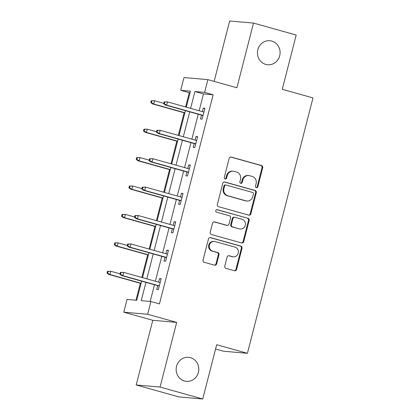 <?xml version="1.0" encoding="UTF-8"?>
<svg xmlns="http://www.w3.org/2000/svg" width="420" height="420" viewBox="0 0 420 420"><rect width="100%" height="100%" fill="white"/><g stroke="black" fill="none" stroke-linecap="round" stroke-linejoin="round"><path stroke-width="0.63" d="M256.316 187.693A1.297 1.218 95 0 0 257.812 186.769L262.689 167.769A1.848 1.738 95 0 0 261.471 165.512L231.304 157.075A1.848 1.738 95 0 0 229.168 158.393L224.291 177.392A1.297 1.218 95 0 0 225.351 179.009A1.297 1.218 95 0 0 226.637 178.048L227.267 175.586A5.917 5.56 95 0 1 233.147 171.192A5.917 5.56 95 0 1 234.103 171.365L236.618 172.069A5.917 5.56 95 0 1 240.508 179.293L239.878 181.75A1.297 1.218 95 0 0 240.938 183.367A1.297 1.218 95 0 0 242.225 182.406L242.855 179.949A5.917 5.56 95 0 1 248.734 175.555A5.917 5.56 95 0 1 249.685 175.728L252.2 176.431A5.917 5.56 95 0 1 256.095 183.656L255.465 186.113A1.297 1.218 95 0 0 256.316 187.693M256.205 187.656A1.297 1.218 95 0 0 257.166 186.711L262.043 167.711A1.848 1.738 95 0 0 260.825 165.459L230.68 157.022M225.036 178.93A1.297 1.218 95 0 0 225.992 177.991L226.622 175.534L227.267 175.586M240.618 183.293A1.297 1.218 95 0 0 241.579 182.353L242.209 179.891L242.855 179.949M190.47 357.688A12.059 11.324 95 0 0 188.528 357.336A12.059 11.324 95 0 0 176.332 367.316A12.059 11.324 95 0 0 184.485 381.003A12.059 11.324 95 0 0 186.428 381.36A12.059 11.324 95 0 0 198.623 371.375A12.059 11.324 95 0 0 190.47 357.688M271.761 41.081A12.059 11.324 95 0 0 269.819 40.73A12.059 11.324 95 0 0 257.623 50.71A12.059 11.324 95 0 0 265.776 64.402A12.059 11.324 95 0 0 267.719 64.754A12.059 11.324 95 0 0 279.914 54.768A12.059 11.324 95 0 0 271.761 41.081M224.774 266.117A1.848 1.738 95 0 0 225.992 268.375L234.454 270.743A1.848 1.738 95 0 0 236.586 269.425L242.004 248.325A1.848 1.738 95 0 0 240.786 246.067L210.62 237.626A1.848 1.738 95 0 0 208.488 238.943L203.07 260.043A1.848 1.738 95 0 0 204.288 262.3L214.51 265.162A1.848 1.738 95 0 0 216.647 263.844L218.962 254.814A1.848 1.738 95 0 0 217.744 252.556L212.678 251.139A4.946 4.646 95 0 1 209.333 245.522A4.946 4.646 95 0 1 214.337 241.427A4.946 4.646 95 0 1 215.135 241.573L234.99 247.128A4.946 4.646 95 0 1 238.334 252.746A4.946 4.646 95 0 1 233.331 256.841A4.946 4.646 95 0 1 232.533 256.694L229.226 255.77A1.848 1.738 95 0 0 227.089 257.087L224.774 266.117M202.739 399L178.873 396.911L136.19 384.972L160.057 387.056L202.739 399L216.678 344.715L247.412 353.315L312.984 97.918L282.25 89.318L296.189 35.028L253.507 23.09L236.901 87.759L207.879 79.637L204.603 92.384L213.14 94.773L159.448 303.901L150.911 301.513L147.635 314.265L123.769 312.181L127.045 299.429L136.721 300.274L141.629 281.143M160.057 387.056L176.662 322.387L147.635 314.265M248.729 215.135A1.848 1.738 95 0 0 250.866 213.811L256.284 192.712A1.848 1.738 95 0 0 255.066 190.454L224.9 182.018A1.848 1.738 95 0 0 222.763 183.335L217.35 204.435A1.848 1.738 95 0 0 218.563 206.692L248.729 215.135M249.144 220.521L243.726 241.621A1.848 1.738 95 0 1 241.589 242.939L211.428 234.497A1.848 1.738 95 0 1 210.21 232.239L212.525 223.209A1.848 1.738 95 0 1 214.662 221.891L226.895 225.314A1.848 1.738 95 0 0 229.031 223.997L230.57 218.006A1.848 1.738 95 0 0 229.352 215.749L216.615 212.184A1.297 1.218 95 0 1 217.051 209.643A1.297 1.218 95 0 1 217.261 209.68L247.926 218.264A1.848 1.738 95 0 1 249.144 220.521L248.498 220.463L243.08 241.563L243.726 241.621M253.507 23.09L229.64 21L214.137 81.386M215.581 348.999L223.545 351.225L247.412 353.315M213.14 94.773L203.464 93.928L199.148 110.743M198.251 114.23L191.851 139.162M190.958 142.648L184.553 167.58M183.661 171.066L177.261 195.998M176.363 199.484L169.964 224.416M169.066 227.903L162.666 252.835M161.768 256.321L155.369 281.253M154.476 284.739L150.181 301.45M201.484 115.133L200.492 119.002L202.104 119.144L204.908 108.213L203.296 108.071L202.377 111.647M194.187 143.551L193.195 147.42L194.806 147.556L197.615 136.631L195.998 136.49L195.085 140.065M186.89 171.969L185.897 175.838L187.509 175.975L190.318 165.049L188.706 164.908L187.787 168.483M179.592 200.387L178.6 204.257L180.212 204.393L183.02 193.468L181.409 193.326L180.49 196.901M172.3 228.805L171.302 232.675L172.919 232.811L175.723 221.881L174.111 221.744L173.192 225.32M165.002 257.224L164.01 261.088L165.622 261.23L168.425 250.299L166.814 250.163L165.895 253.738M157.705 285.642L156.713 289.506L158.324 289.648L161.133 278.717L159.516 278.581L158.597 282.156M190.003 92.752L189.273 92.689L185.614 106.953M184.123 112.76L178.316 135.371M176.825 141.178L171.019 163.79M169.528 169.596L163.721 192.208M162.23 198.014L156.424 220.626M154.938 226.427L149.132 249.044M147.641 254.846L141.834 277.463M140.343 283.264L135.991 300.211M176.662 322.387L152.796 320.303L136.19 384.972M152.796 320.303L123.769 312.181M189.273 92.689L180.737 90.3L184.013 77.548L207.879 79.637M145.94 282.35L141.236 300.668L150.911 301.513M204.603 92.384L194.927 91.539L190.612 108.355M189.714 111.841L183.314 136.773M182.422 140.259L176.017 165.191M175.124 168.677L168.725 193.609M167.827 197.096L161.427 222.028M160.529 225.514L154.13 250.446M153.232 253.932L146.832 278.864M186.307 107.147L190.412 91.145L180.737 90.3M142.527 277.657L148.927 252.725M149.825 249.239L156.224 224.306M157.117 220.82L163.522 195.888M164.414 192.402L170.814 167.475M171.712 163.984L178.112 139.057M179.009 135.566L185.409 110.639M203.464 93.928L194.927 91.539M203.296 108.071L204.834 108.502M195.998 136.49L197.536 136.92M188.706 164.908L190.244 165.338M181.409 193.326L182.947 193.757M174.111 221.744L175.649 222.175M166.814 250.163L168.352 250.593M159.516 278.581L161.054 279.011M248.734 175.555L248.089 175.497A5.917 5.56 95 0 0 242.209 179.891M233.147 171.192L232.502 171.134A5.917 5.56 95 0 0 226.622 175.534M248.708 215.124A1.848 1.738 95 0 0 250.22 213.759L255.638 192.659A1.848 1.738 95 0 0 254.42 190.402L224.275 181.965M253.433 194.024A1.297 1.218 95 0 0 252.578 192.444L226.102 185.036A1.297 1.218 95 0 0 224.606 185.96L223.939 188.554A5.917 5.56 95 0 0 227.834 195.773L245.936 200.839A5.917 5.56 95 0 0 246.887 201.012A5.917 5.56 95 0 0 252.767 196.618L253.433 194.024M225.892 185L225.246 184.942A1.297 1.218 95 0 0 223.96 185.903L224.606 185.96M246.887 201.012L246.241 200.954A5.917 5.56 95 0 1 245.291 200.781L227.189 195.72A5.917 5.56 95 0 1 223.293 188.496L223.96 185.903M241.568 242.933A1.848 1.738 95 0 0 243.08 241.563M214.037 221.839L226.249 225.257A1.848 1.738 95 0 0 226.548 225.314L227.194 225.367M216.736 209.659L247.926 218.264M239.589 228.869A4.946 4.646 95 0 0 240.387 229.01A4.946 4.646 95 0 0 245.39 224.915A4.946 4.646 95 0 0 242.046 219.298L235.048 217.34A1.848 1.738 95 0 0 232.916 218.663L231.378 224.653A1.848 1.738 95 0 0 232.596 226.91L238.943 228.811A4.946 4.646 95 0 0 239.741 228.953L240.387 229.01M234.754 217.287L234.108 217.229A1.848 1.738 95 0 0 232.271 218.605L232.916 218.663M238.943 228.811L231.95 226.853A1.848 1.738 95 0 1 230.732 224.595L232.271 218.605M248.498 220.463A1.848 1.738 95 0 0 247.28 218.206M233.331 256.841L232.685 256.783A4.946 4.646 95 0 1 231.893 256.636L228.601 255.717M214.337 241.427L213.691 241.369A4.946 4.646 95 0 0 208.688 245.464A4.946 4.646 95 0 0 212.032 251.081L212.678 251.139M214.489 265.156A1.848 1.738 95 0 0 216.001 263.786L218.316 254.756A1.848 1.738 95 0 0 217.103 252.499L212.032 251.081M234.428 270.737A1.848 1.738 95 0 0 235.94 269.367L241.358 248.267A1.848 1.738 95 0 0 240.14 246.01L210 237.573M151.263 100.779L150.796 102.601L151.436 102.659L151.909 100.837L151.263 100.779L154.571 100.753L153.731 104.029L152.57 103.929L184.816 112.954M151.436 102.659L153.731 104.029L184.868 112.744M151.909 100.837L154.571 100.753L163.795 103.331M152.57 103.929L150.796 102.601M164.162 101.908L163.695 103.73L164.341 103.787L164.808 101.966L164.162 101.908L167.47 101.882L203.915 112.077M164.808 101.966L167.47 101.882L166.63 105.158L165.47 105.058L203.023 115.563M164.341 103.787L166.63 105.158L203.075 115.358M163.695 103.73L165.47 105.058M143.966 129.197L143.498 131.019L144.144 131.077L144.611 129.255L143.966 129.197L147.273 129.171L146.433 132.447L145.273 132.347L177.518 141.372M144.144 131.077L146.433 132.447L177.571 141.162M144.611 129.255L147.273 129.171L156.497 131.749M145.273 132.347L143.498 131.019M136.668 157.616L136.201 159.437L136.847 159.495L137.314 157.673L136.668 157.616L139.976 157.589L139.136 160.865L137.975 160.766L170.221 169.785M136.847 159.495L139.136 160.865L170.273 169.58M137.314 157.673L139.976 157.589L149.205 160.167M137.975 160.766L136.201 159.437M156.865 130.326L156.398 132.148L157.043 132.206L157.511 130.384L156.865 130.326L160.178 130.3L196.623 140.495M157.511 130.384L160.178 130.3L159.332 133.576L158.172 133.476L195.725 143.981M157.043 132.206L159.332 133.576L195.778 143.777M156.398 132.148L158.172 133.476M149.567 158.744L149.1 160.566L149.746 160.624L150.213 158.802L149.567 158.744L152.88 158.718L189.326 168.913M150.213 158.802L152.88 158.718L152.035 161.994L150.875 161.894L188.428 172.4M149.746 160.624L152.035 161.994L188.48 172.195M149.1 160.566L150.875 161.894M129.37 186.034L128.903 187.856L129.549 187.913L130.016 186.091L129.37 186.034L132.683 186.008L131.838 189.284L130.678 189.184L162.923 198.203M129.549 187.913L131.838 189.284L162.981 197.999M130.016 186.091L132.683 186.008L141.907 188.585M130.678 189.184L128.903 187.856M122.073 214.452L121.606 216.274L122.252 216.332L122.719 214.51L122.073 214.452L125.386 214.426L124.541 217.702L123.38 217.602L155.631 226.622M122.252 216.332L124.541 217.702L155.684 226.417M122.719 214.51L125.386 214.426L134.61 217.004M123.38 217.602L121.606 216.274M114.781 242.87L114.314 244.692L114.954 244.75L115.421 242.928L114.781 242.87L118.088 242.844L117.248 246.12L116.088 246.02L148.334 255.04M114.954 244.75L117.248 246.12L148.386 254.835M115.421 242.928L118.088 242.844L127.312 245.422M116.088 246.02L114.314 244.692M142.275 187.162L141.803 188.984L142.448 189.042L142.916 187.22L142.275 187.162L145.583 187.131L182.028 197.332M142.916 187.22L145.583 187.131L144.743 190.412L143.577 190.312L181.13 200.818M142.448 189.042L144.743 190.412L181.188 200.608M141.803 188.984L143.577 190.312M134.978 215.581L134.51 217.403L135.151 217.46L135.623 215.639L134.978 215.581L138.285 215.549L174.731 225.75M135.623 215.639L138.285 215.549L137.445 218.831L136.285 218.731L173.838 229.236M135.151 217.46L137.445 218.831L173.891 229.026M134.51 217.403L136.285 218.731M127.68 243.999L127.213 245.821L127.859 245.879L128.326 244.057L127.68 243.999L130.988 243.968L167.433 254.168M128.326 244.057L130.988 243.968L130.148 247.249L128.987 247.149L166.541 257.654M127.859 245.879L130.148 247.249L166.593 257.444M127.213 245.821L128.987 247.149M107.483 271.288L107.016 273.11L107.662 273.168L108.129 271.346L107.483 271.288L110.791 271.257L109.951 274.538L108.791 274.439L141.036 283.458M107.662 273.168L109.951 274.538L141.089 283.253M108.129 271.346L110.791 271.257L120.015 273.84M108.791 274.439L107.016 273.11M120.383 272.417L119.915 274.239L120.561 274.297L121.028 272.475L120.383 272.417L123.69 272.386L160.136 282.587M121.028 272.475L123.69 272.386L122.85 275.667L121.69 275.567L159.243 286.072M120.561 274.297L122.85 275.667L159.296 285.863M119.915 274.239L121.69 275.567M257.166 186.711L257.812 186.769M225.992 177.991L226.637 178.048M241.579 182.353L242.225 182.406M230.706 157.022L231.304 157.075M260.825 165.459L261.471 165.512M262.043 167.711L262.689 167.769M224.301 181.965L224.9 182.018M254.42 190.402L255.066 190.454M255.638 192.659L256.284 192.712M250.22 213.759L250.866 213.811M223.293 188.496L223.939 188.554M227.189 195.72L227.834 195.773M245.291 200.781L245.936 200.839M214.064 221.839L214.662 221.891M226.249 225.257L226.895 225.314M216.835 209.643L217.261 209.68M230.732 224.595L231.378 224.653M231.95 226.853L232.596 226.91M228.627 255.717L229.226 255.77M231.893 256.636L232.533 256.694M217.103 252.499L217.744 252.556M218.316 254.756L218.962 254.814M216.001 263.786L216.647 263.844M210.021 237.573L210.62 237.626M240.14 246.01L240.786 246.067M241.358 248.267L242.004 248.325M235.94 269.367L236.586 269.425"/></g></svg>
